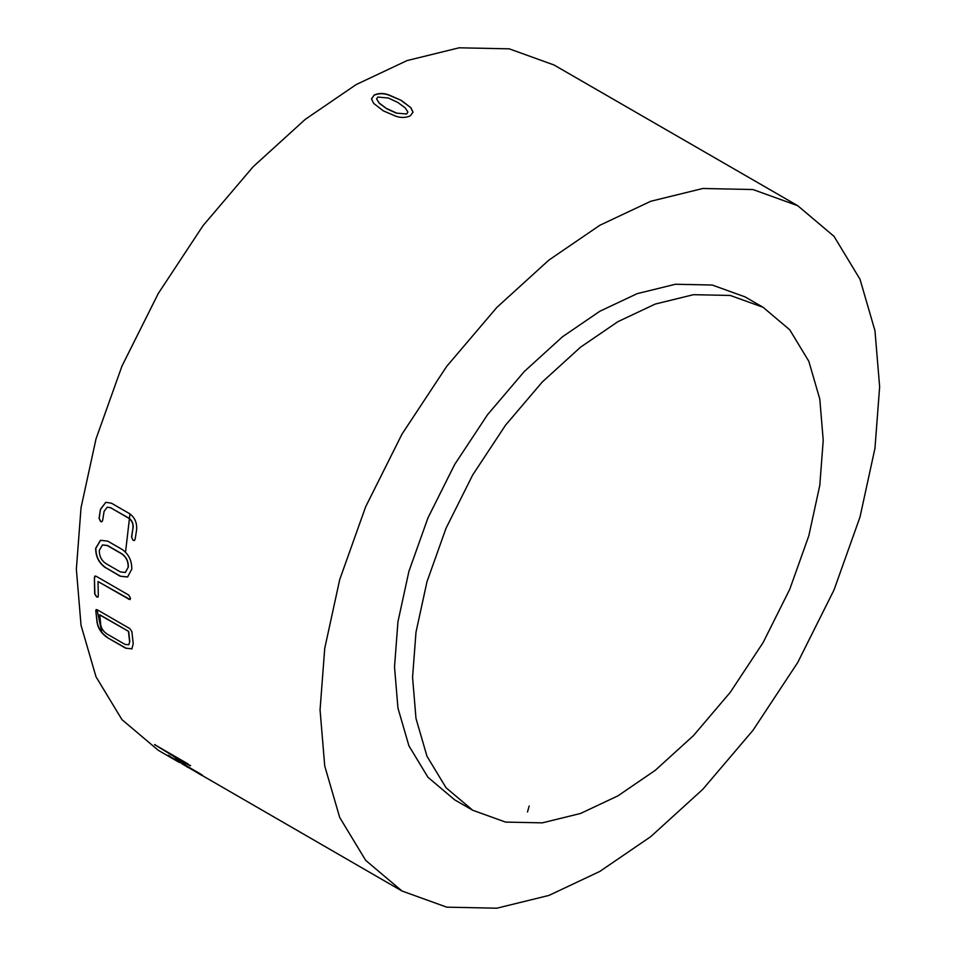 <?xml version="1.0" encoding="UTF-8"?>
<svg xmlns="http://www.w3.org/2000/svg" width="956" height="956" viewBox="0 0 956 956"><rect width="100%" height="100%" fill="white"/><g stroke="black" fill="none" stroke-linecap="round" stroke-linejoin="round"><path stroke-width="1.43" d="M617.899 795.87L580.531 813.472L542.315 822.853L505.533 822.088L472.706 810.246L446.034 787.732L426.985 756.268L415.991 718.482L412.562 677.314L415.991 632.191L426.985 581.714L446.034 528.25L472.706 474.941L505.533 425.193L542.315 381.958L580.531 347.195L617.899 321.67L655.254 304.056L693.47 294.687L730.253 295.452L763.091 307.294L789.752 329.808L808.812 361.272L819.794 399.058L823.224 440.226L819.794 485.349L808.812 535.814L789.752 589.29L763.091 642.599L730.253 692.347L693.482 735.582L655.254 770.333L617.899 795.87M745.035 296.862L712.208 285.031L675.426 284.255L637.21 293.635L599.842 311.25L562.486 336.775L524.258 371.537L487.488 414.773L454.65 464.52L427.989 517.829L408.929 571.294L397.947 621.77L394.517 666.894L397.947 708.061L408.929 745.847L427.989 777.312L454.65 799.825L472.706 810.246M97.01 609.689L101.862 632.382M529.17 806.028L527.497 812.003M797.686 205.671L834.026 236.347L859.994 279.224L874.967 330.716L879.64 386.81L874.967 448.292L859.994 517.077L834.026 589.936L797.686 662.568L752.946 730.372L702.839 789.274L650.761 836.631L599.842 871.418L548.935 895.425L496.857 908.2L446.739 907.16L401.998 891.016L365.658 860.34L339.703 817.464L324.729 765.971L320.057 709.878L324.729 648.395L339.703 579.623L365.658 506.764L401.998 434.12L446.739 366.327L496.857 307.414L548.935 260.056L599.842 225.269L650.761 201.274L702.839 188.487L752.946 189.539L797.686 205.671L554.002 64.984L509.261 48.84L459.143 47.8L407.065 60.575L356.158 84.582L305.239 119.369L253.161 166.726L203.054 225.628L158.314 293.432L121.974 366.064L96.006 438.924L81.033 507.708L76.361 569.19L81.033 625.284L96.006 676.776L121.974 719.653L158.314 750.329L179.62 762.625M94.417 579.611L94.895 576.062L96.245 576.313L128.737 595.074L130.518 598.217L130.064 599.52L98.026 581.547L98.301 595.887L97.93 597.13L96.58 596.867L94.692 593.795L94.417 579.611M105.674 567.852C99.006 563.215 95.672 556.715 95.672 548.35L100.488 540.283L107.765 541.156L122.201 549.485C128.725 554.193 131.916 560.766 131.773 569.19L127.566 577.006L120.109 576.181L105.853 567.756C99.185 563.12 95.851 556.619 95.851 548.266L100.631 540.224M136.565 530.138L135.166 539.076L134.366 540.546L133.051 540.26L131.558 536.997L132.956 528.059C133.35 523.757 131.928 520.47 128.702 518.188L110.657 507.767L107.203 507.23L104.073 511.376L102.674 520.315L101.874 521.785L100.559 521.51L99.066 518.236L100.464 509.297L105.781 502.306L111.493 503.226L129.538 513.647C134.892 517.483 137.234 522.98 136.565 530.138M395.987 116.273L383.236 110.8L373.665 103.379L371.502 98.886L374.202 95.003C378.624 93.067 383.392 92.995 388.506 94.787L401.281 100.38L410.877 107.693L413.016 112.151L410.303 115.843C405.894 117.827 401.114 117.958 395.987 116.273M167.826 755.312L170.12 756.375M97.428 609.892L129.92 628.654L131.892 631.713L133.219 643.663L131.916 648.861L125.618 648.168L107.574 637.748C101.886 633.971 98.396 628.988 97.118 622.822L95.791 610.872L96.078 609.641L97.428 609.892M173.55 756.268L155.075 744.903L187.567 763.653L189.802 765.648L177.159 758.347L186.802 765.995L202.445 775.185L169.355 756.232L183.182 763.904L173.55 756.268L155.075 744.903M190.483 765.696L177.159 758.347M182.046 763.844L401.998 891.016M125.571 551.875L129.968 513.922M202.075 775.304L206.412 778.088M187.639 766.963L201.955 775.519M185.655 765.935L187.507 767.178M190.626 765.493L189.933 765.433M200.354 773.834L169.355 756.232M169.487 756.005L168.459 755.395M173.693 756.053L183.182 763.904M154.525 744.64L155.219 744.688M132 648.801L125.618 648.168M125.798 648.037L107.574 637.748M107.753 637.616C102.065 633.828 98.576 628.857 97.297 622.691L97.118 622.822M95.791 610.872L97.297 622.691M95.97 610.753L96.174 609.581M129.789 641.476L128.773 644.774L125.033 644.404L106.976 633.983C103.571 631.677 101.479 628.666 100.727 624.937L99.771 614.756L128.654 631.426L129.789 641.476L128.857 644.702M99.591 614.875L128.654 631.426M129.61 641.607L128.463 631.558M130.147 599.46L128.713 599.257M128.893 599.161L98.026 581.547M98.014 597.07L96.58 596.867M96.759 596.747L94.692 593.795M94.417 577.364L94.871 593.688M94.596 577.269L94.979 576.014M127.65 576.958L120.109 576.181M120.289 576.098L105.853 567.756M102.531 544.92L107.478 545.47L121.926 553.811C126.323 556.942 128.463 561.351 128.343 567.028L125.356 572.417M128.343 567.028L125.272 572.465L120.337 571.891L105.889 563.562C101.432 560.455 99.233 556.069 99.281 550.429L102.447 544.956L107.299 545.553L121.747 553.894C126.144 557.025 128.283 561.435 128.164 567.111M133.051 540.26L131.558 536.997M132.956 528.059L131.737 536.925M133.135 527.999C133.529 523.697 132.107 520.411 128.881 518.14L128.702 518.188M128.881 518.14L110.657 507.767M110.824 507.708L107.287 507.206M101.957 521.749L100.559 521.51M100.727 521.438L99.066 518.236M100.464 509.297L99.245 518.176M100.643 509.237L105.793 502.306M134.449 540.499L133.219 540.2M371.514 98.982L374.202 95.003M374.202 95.206C378.624 93.282 383.392 93.21 388.506 94.991L388.506 94.787M388.506 94.991L401.281 100.38M401.281 100.595L410.877 107.693M410.877 107.909L413.016 112.258M407.877 112.115L406.694 113.967L396.262 113.119L386.845 108.817L379.353 103.356L376.616 98.994M406.694 113.967L396.262 113.119M379.353 103.356L376.616 98.886L377.811 97.082L388.255 98.002L397.672 102.352L405.105 107.765L407.877 112.007L406.694 113.752M386.845 108.817L379.353 103.152M396.25 112.916L386.845 108.602M763.091 307.294L745.035 296.874"/></g></svg>
